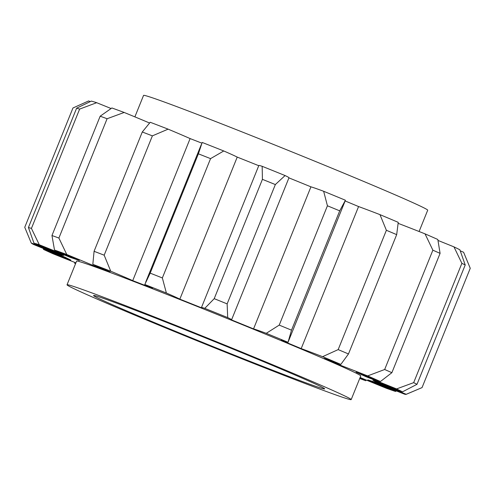 <?xml version="1.0" encoding="UTF-8"?>
<svg xmlns="http://www.w3.org/2000/svg" width="495" height="495" viewBox="0 0 495 495"><rect width="100%" height="100%" fill="white"/><g stroke="black" fill="none" stroke-linecap="round" stroke-linejoin="round"><path stroke-width="0.74" d="M131.961 313.137A124.629 2.611 22 0 1 93.598 295.472A124.629 2.611 22 0 1 163.56 321.218A124.629 2.611 22 0 1 286.259 371.256A124.629 2.611 22 0 1 324.658 388.822A124.629 2.611 22 0 1 256.874 364.048A124.629 2.611 22 0 1 131.961 313.137M114.252 306.467A153.233 3.211 22 0 1 67.035 284.792A153.233 3.211 22 0 1 151.742 315.866A153.233 3.211 22 0 1 303.967 377.926A153.233 3.211 22 0 1 351.184 399.601A153.233 3.211 22 0 1 266.483 368.528A153.233 3.211 22 0 1 114.252 306.467M67.035 284.792L76.601 261.119A153.233 3.211 22 0 1 161.302 292.186A153.233 3.211 22 0 1 313.533 354.253A153.233 3.211 22 0 1 360.75 375.928L351.184 399.601M134.881 116.87L143.556 95.399A153.233 3.211 22 0 1 228.257 126.473A153.233 3.211 22 0 1 380.488 188.533A153.233 3.211 22 0 1 427.705 210.208L419.098 231.512M168.121 129.152L152.38 135.865A214.527 4.492 -158 0 0 142.282 131.986L150.22 122.271A202.269 4.238 22 0 1 168.121 129.152A77.641 1.627 22 0 1 176.839 132.833A77.641 1.627 22 0 1 190.117 138.581L132.728 280.628A168.764 3.533 22 0 1 152.497 288.344A77.641 1.627 22 0 1 144.806 284.495L150.183 273.141A214.527 4.492 22 0 1 162.354 277.949L166.376 293.015A77.641 1.627 22 0 1 179.84 299.147A168.764 3.533 22 0 1 202.127 308.051A77.641 1.627 22 0 1 201.459 307.525A77.641 1.627 22 0 1 204.781 308.354L214.211 298.664A214.527 4.492 22 0 1 227.137 303.881L227.694 317.598A77.641 1.627 22 0 1 231.598 319.764A77.641 1.627 22 0 1 231.165 319.764A168.764 3.533 22 0 1 253.545 328.89A77.641 1.627 22 0 1 266.26 333.321L279.223 325.104A214.527 4.492 22 0 1 291.506 330.165L288.028 342.286A77.641 1.627 22 0 1 288.028 342.299A77.641 1.627 22 0 1 281.135 340.251A168.764 3.533 22 0 1 301.189 348.604A77.641 1.627 22 0 1 322.585 356.678L338.172 349.606A214.527 4.492 22 0 1 348.474 353.956L340.851 364.394A77.641 1.627 22 0 1 324.336 358.38A168.764 3.533 22 0 1 339.886 365.062A77.641 1.627 22 0 1 367.649 375.909L384.664 369.505A214.527 4.492 22 0 1 391.879 372.679L380.432 381.534A77.641 1.627 22 0 1 356.084 372.19A168.764 3.533 22 0 1 365.452 376.472A77.641 1.627 22 0 1 396.569 388.915L413.671 382.647A214.527 4.492 22 0 1 417.007 384.299L402.485 391.842A77.641 1.627 22 0 1 372.945 380.185A168.764 3.533 22 0 1 375.111 381.608A77.641 1.627 22 0 1 406.216 394.292L422.043 387.61L470.25 268.29L463.605 252.252A77.641 1.627 22 0 0 460.27 250.872M66.782 254.504A202.269 4.238 -158 0 0 54.499 250.018L51.963 235.521A214.527 4.492 22 0 1 58.893 238.052L66.782 254.504A77.641 1.627 22 0 1 94.922 266.217A168.764 3.533 22 0 1 110.045 271.91A77.641 1.627 22 0 1 92.831 264.318L94.075 251.305A214.527 4.492 22 0 1 104.173 255.185L110.732 271.198A77.641 1.627 22 0 1 119.45 274.88A77.641 1.627 22 0 1 132.728 280.628M359.846 378.155A77.641 1.627 22 0 1 365.687 380.729L366.442 380.117M275.344 184.561A214.527 4.492 -158 0 0 262.418 179.345L262.171 166.308A202.269 4.238 22 0 1 285.083 175.558L275.344 184.561L227.137 303.881M262.418 179.345L214.211 298.664M285.083 175.558A77.641 1.627 22 0 1 288.993 177.717L231.598 319.764M327.43 205.79L323.65 191.274A202.269 4.238 22 0 1 345.417 200.24L339.712 210.845A214.527 4.492 -158 0 0 327.43 205.79L279.223 325.104M288.925 177.872A168.764 3.533 22 0 1 310.934 186.844A77.641 1.627 22 0 1 323.65 191.274M310.934 186.844L253.545 328.89M339.712 210.845L291.506 330.165M345.417 200.24A77.641 1.627 22 0 1 345.417 200.252L288.028 342.299A202.269 4.238 -158 0 0 266.26 333.321M386.378 230.286L379.974 214.638A202.269 4.238 22 0 1 398.24 222.348L396.681 234.636A214.527 4.492 -158 0 0 386.378 230.286L338.172 349.606M345.133 200.951A168.764 3.533 22 0 1 358.578 206.557A77.641 1.627 22 0 1 379.974 214.638M358.578 206.557L301.189 348.604M396.681 234.636L348.474 353.956M432.871 250.185L425.044 233.863A202.269 4.238 22 0 1 437.821 239.487L440.086 253.36A214.527 4.492 -158 0 0 432.871 250.185L384.664 369.505M398.184 223.363A77.641 1.627 22 0 1 425.044 233.863M340.238 364.19L339.886 365.062M440.086 253.36L391.879 372.679M461.878 263.328L453.964 246.869A202.269 4.238 22 0 1 459.874 249.796L465.213 264.98A214.527 4.492 -158 0 0 461.878 263.328L413.671 382.647M438.019 240.452A77.641 1.627 22 0 1 453.964 246.869M365.675 375.922L365.452 376.472M465.213 264.98L417.007 384.299M375.303 381.125L375.111 381.608M406.216 394.292A202.269 4.238 -158 0 1 406.141 394.36A202.269 4.238 -158 0 1 404.619 394.206A77.641 1.627 22 0 1 373.088 381.496A168.764 3.533 22 0 1 367.816 379.9A77.641 1.627 22 0 1 395.536 391.465L396.551 390.914M395.536 391.465A202.269 4.238 -158 0 1 386.607 388.371A77.641 1.627 22 0 1 360.119 377.493M74.658 262.362L74.745 263.328A77.641 1.627 22 0 1 75.587 263.631M75.902 262.851A77.641 1.627 22 0 1 52.977 253.749A202.269 4.238 -158 0 1 43.504 249.418A77.641 1.627 22 0 1 70.816 260.061A168.764 3.533 22 0 1 64.975 257.171A77.641 1.627 22 0 1 33.431 244.431A202.269 4.238 -158 0 1 31.241 242.989A77.641 1.627 22 0 1 62.197 255.346A168.764 3.533 22 0 1 62.203 255.302A168.764 3.533 22 0 1 63.775 255.432A77.641 1.627 22 0 1 33.957 243.138L28.419 227.502A214.527 4.492 22 0 1 31.426 228.412L39.291 244.753A77.641 1.627 22 0 1 70.531 257.474A168.764 3.533 22 0 1 79.361 260.531A77.641 1.627 22 0 1 54.499 250.018M43.207 248.416L43.504 249.418M90.276 101.593A77.641 1.627 22 0 0 88.63 100.943L72.957 107.984L24.75 227.298L31.241 242.989M76.626 108.182L91.346 101.091A202.269 4.238 22 0 1 96.68 102.706L79.633 109.092A214.527 4.492 -158 0 0 76.626 108.182L28.419 227.502M79.633 109.092L31.426 228.412M70.754 256.936L70.531 257.474M96.68 102.706A77.641 1.627 22 0 1 111.053 108.516M142.282 131.986L94.075 251.305M152.38 135.865L104.173 255.185M198.39 153.821L202.195 142.449A202.269 4.238 22 0 1 223.765 150.969L210.561 158.629A214.527 4.492 -158 0 0 198.39 153.821L150.183 273.141M210.561 158.629L162.354 277.949M223.765 150.969A77.641 1.627 22 0 1 237.229 157.101L179.84 299.147M201.459 307.525L258.848 165.478A77.641 1.627 22 0 1 262.171 166.308M110.732 271.198A202.269 4.238 -158 0 0 92.831 264.318M39.291 244.753A202.269 4.238 -158 0 0 33.957 243.138M74.745 263.328A202.269 4.238 -158 0 0 75.562 263.687M359.716 378.489A202.269 4.238 -158 0 0 365.687 380.729M402.485 391.842A202.269 4.238 -158 0 0 396.569 388.915M380.432 381.534A202.269 4.238 -158 0 0 367.649 375.909M340.851 364.394A202.269 4.238 -158 0 0 322.585 356.678M227.694 317.598A202.269 4.238 -158 0 0 204.781 308.354M166.376 293.015A202.269 4.238 -158 0 0 144.806 284.495M190.117 138.581A168.764 3.533 22 0 1 201.88 143.16M237.229 157.101A168.764 3.533 22 0 1 258.755 165.701M124.171 112.458L107.099 118.738A214.527 4.492 -158 0 0 100.169 116.201L111.889 107.972A202.269 4.238 22 0 1 124.171 112.458A77.641 1.627 22 0 1 149.54 123.001M100.169 116.201L51.963 235.521M107.099 118.738L58.893 238.052M95.244 265.431L94.922 266.217M201.261 144.639L145.697 282.162M62.382 254.863L62.203 255.302M406.141 394.36L418.25 389.219"/></g></svg>
